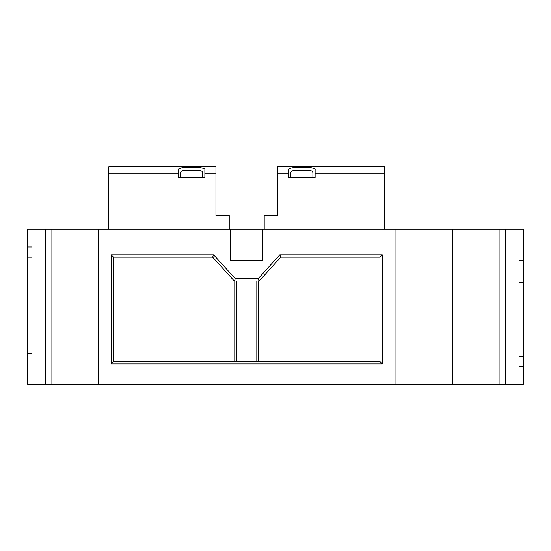 <?xml version="1.0" encoding="UTF-8"?>
<svg xmlns="http://www.w3.org/2000/svg" width="551" height="551" viewBox="0 0 551 551"><rect width="100%" height="100%" fill="white"/><g stroke="black" fill="none" stroke-linecap="round" stroke-linejoin="round"><path stroke-width="0.83" d="M312.913 173L290.776 173A2.211 2.211 0 0 1 292.987 170.782L310.702 170.782A2.211 2.211 0 0 1 312.913 173L312.913 177.429M290.776 173L290.776 177.429M288.559 173.882L288.559 177.429L315.131 177.429L315.131 169.756C316.164 166.216 287.512 166.216 288.559 169.756L288.559 173.882L277.49 173.882L277.49 215.503L264.211 215.503L264.211 229.23M277.49 173.882L277.49 166.801L384.639 166.801L384.639 173.882L315.131 173.882M314.098 168.475L312.927 168.041M311.405 167.718L309.29 167.463M299.097 167.222L297.726 167.263M296.555 167.318L294.475 167.456M384.639 173.882L384.639 229.23M519.021 356.283L523.45 356.283L523.45 366.491L519.021 366.491L523.45 366.491L523.45 384.199L519.021 384.199L519.021 260.224L523.45 260.224L523.45 229.23L505.742 229.23L505.742 384.199L499.096 384.199L499.096 229.23L452.605 229.23L452.605 384.199L499.096 384.199M519.021 384.199L505.742 384.199L505.742 229.23L499.096 229.23M523.45 260.224L523.45 282.36L519.021 282.36M523.45 282.36L523.45 356.283M31.979 257.145L27.55 257.145L27.55 246.944L31.979 246.944M51.904 384.199L27.55 384.199L27.55 353.205L31.979 353.205L31.979 229.23L45.258 229.23L45.258 384.199L45.258 229.23L230.559 229.23L230.559 260.224L262.882 260.224L262.882 229.23L395.046 229.23L395.046 384.199L395.046 229.23L452.605 229.23L452.605 384.199L51.904 384.199L51.904 229.23M27.55 246.944L27.55 229.23L31.979 229.23M27.55 353.205L27.55 331.068L31.979 331.068M27.55 331.068L27.55 257.145M98.395 384.199L98.395 229.23L98.395 384.199M202.665 177.429L202.665 173A2.211 2.211 0 0 0 200.454 170.782L182.739 170.782A2.211 2.211 0 0 0 180.528 173L180.528 177.429M178.31 173.882L178.31 177.429L204.876 177.429L204.876 173.882L215.951 173.882L215.951 166.801L108.795 166.801L108.795 173.882L178.31 173.882L178.31 169.756C177.264 166.223 205.902 166.209 204.876 169.756L204.876 173.882M108.795 229.23L108.795 173.882M215.951 173.882L215.951 215.503L229.23 215.503L229.23 229.23M204.641 169.088L203.119 168.179M199.042 167.463L186.534 167.304M181.913 167.738L179.275 168.51M382.291 363.922L382.291 254.824L279.798 254.824L258.102 278.737L235.339 278.737L213.643 254.824L111.144 254.824L111.144 363.922L382.291 363.922L379.99 361.621L379.99 257.124L280.81 257.124L259.115 281.038L234.32 281.038L212.624 257.124L113.444 257.124L113.444 361.621L379.99 361.621M234.781 361.621L234.781 281.038M258.66 281.038L258.66 361.621M262.882 229.23L230.559 229.23M382.291 254.824L379.99 257.124M279.798 254.824L280.81 257.124M258.102 278.737L259.115 281.038M235.339 278.737L234.32 281.038M213.643 254.824L212.624 257.124M111.144 254.824L113.444 257.124M111.144 363.922L113.444 361.621M202.665 173L180.528 173M256.821 281.038L256.821 361.621M236.62 281.038L236.62 361.621"/></g></svg>
